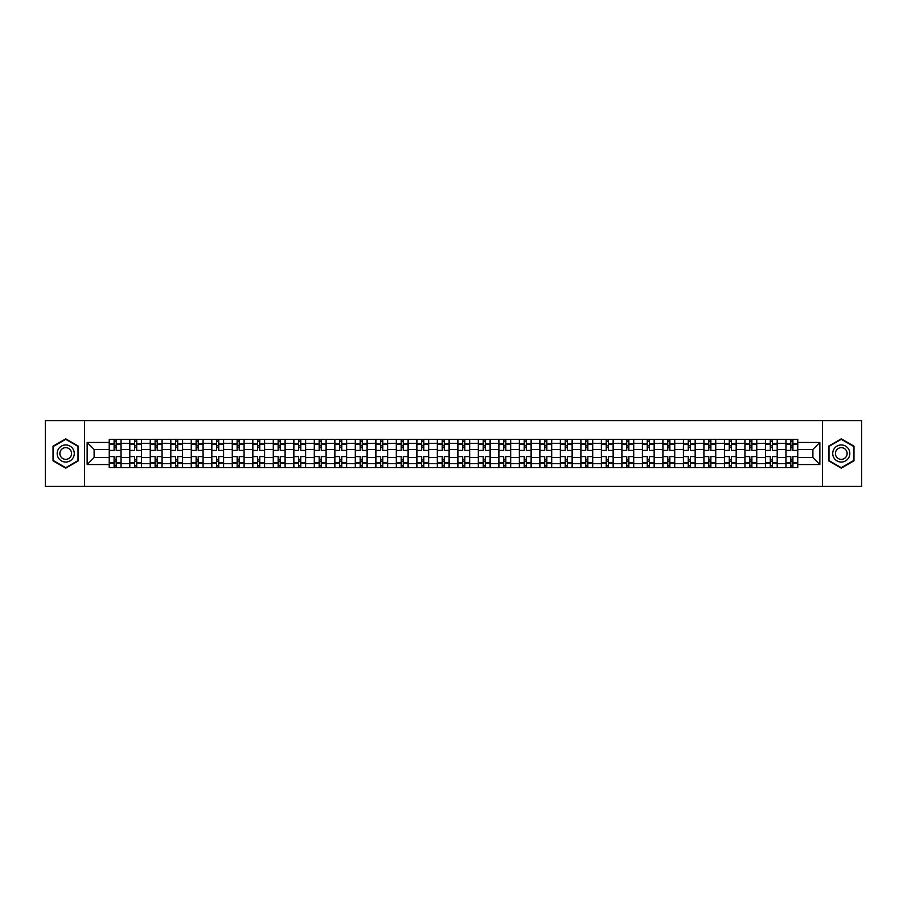 <?xml version="1.0" encoding="UTF-8"?>
<svg xmlns="http://www.w3.org/2000/svg" width="907" height="907" viewBox="0 0 907 907"><rect width="100%" height="100%" fill="white"/><g stroke="black" fill="none" stroke-linecap="round" stroke-linejoin="round"><path stroke-width="1.36" d="M822.479 486.367L861.65 486.367L861.65 420.633L45.35 420.633L45.35 486.367L822.479 486.367L822.479 420.633M129.735 467.627L129.735 443.376L121.062 443.376L121.062 467.627M121.062 443.376L121.062 439.373M129.735 443.376L129.735 439.373M141.571 439.373L141.571 467.627M150.245 467.627L150.245 439.373M162.081 439.373L162.081 467.627M170.754 467.627L170.754 439.373M182.579 439.373L182.579 467.627M191.264 467.627L191.264 439.373M203.089 439.373L203.089 467.627M211.762 467.627L211.762 439.373M223.598 439.373L223.598 467.627M232.271 467.627L232.271 439.373M244.096 439.373L244.096 467.627M252.781 467.627L252.781 439.373M264.606 439.373L264.606 467.627M273.279 467.627L273.279 439.373M285.115 439.373L285.115 467.627M293.789 467.627L293.789 439.373M305.625 439.373L305.625 467.627M314.298 467.627L314.298 439.373M326.123 439.373L326.123 467.627M334.796 467.627L334.796 439.373M346.633 439.373L346.633 467.627M355.306 467.627L355.306 439.373M367.142 439.373L367.142 467.627M375.815 467.627L375.815 439.373M387.64 439.373L387.64 467.627M396.325 467.627L396.325 439.373M408.15 439.373L408.15 467.627M416.823 467.627L416.823 439.373M428.66 439.373L428.66 467.627M437.333 467.627L437.333 439.373M449.158 439.373L449.158 467.627M457.842 467.627L457.842 439.373M469.667 439.373L469.667 467.627M478.34 467.627L478.34 439.373M490.177 439.373L490.177 467.627M498.85 467.627L498.85 439.373M510.675 439.373L510.675 467.627M519.36 467.627L519.36 439.373M531.185 439.373L531.185 467.627M539.858 467.627L539.858 439.373M551.694 439.373L551.694 467.627M560.367 467.627L560.367 439.373M572.204 439.373L572.204 467.627M580.877 467.627L580.877 439.373M592.702 439.373L592.702 467.627M601.375 467.627L601.375 439.373M613.211 439.373L613.211 467.627M621.885 467.627L621.885 439.373M633.721 439.373L633.721 467.627M642.394 467.627L642.394 439.373M654.219 439.373L654.219 467.627M662.904 467.627L662.904 439.373M674.729 439.373L674.729 467.627M683.402 467.627L683.402 439.373M695.238 439.373L695.238 467.627M703.911 467.627L703.911 439.373M715.736 439.373L715.736 467.627M724.421 467.627L724.421 439.373M736.246 439.373L736.246 467.627M744.919 467.627L744.919 439.373M756.755 439.373L756.755 467.627M765.429 467.627L765.429 439.373M777.265 439.373L777.265 467.627M785.938 467.627L785.938 439.373M785.938 457.57L777.265 457.57M765.429 457.57L756.755 457.57M744.919 457.57L736.246 457.57M724.421 457.57L715.736 457.57M703.911 457.57L695.238 457.57M683.402 457.57L674.729 457.57M662.904 457.57L654.219 457.57M642.394 457.57L633.721 457.57M621.885 457.57L613.211 457.57M601.375 457.57L592.702 457.57M580.877 457.57L572.204 457.57M560.367 457.57L551.694 457.57M539.858 457.57L531.185 457.57M519.36 457.57L510.675 457.57M498.85 457.57L490.177 457.57M478.34 457.57L469.667 457.57M457.842 457.57L449.158 457.57M437.333 457.57L428.66 457.57M416.823 457.57L408.15 457.57M396.325 457.57L387.64 457.57M375.815 457.57L367.142 457.57M355.306 457.57L346.633 457.57M334.796 457.57L326.123 457.57M314.298 457.57L305.625 457.57M293.789 457.57L285.115 457.57M273.279 457.57L264.606 457.57M252.781 457.57L244.096 457.57M232.271 457.57L223.598 457.57M211.762 457.57L203.089 457.57M191.264 457.57L182.579 457.57M170.754 457.57L162.081 457.57M150.245 457.57L141.571 457.57M129.735 457.57L121.062 457.57M785.938 449.43L777.265 449.43M765.429 449.43L756.755 449.43M744.919 449.43L736.246 449.43M724.421 449.43L715.736 449.43M703.911 449.43L695.238 449.43M683.402 449.43L674.729 449.43M662.904 449.43L654.219 449.43M642.394 449.43L633.721 449.43M621.885 449.43L613.211 449.43M601.375 449.43L592.702 449.43M580.877 449.43L572.204 449.43M560.367 449.43L551.694 449.43M539.858 449.43L531.185 449.43M519.36 449.43L510.675 449.43M498.85 449.43L490.177 449.43M478.34 449.43L469.667 449.43M457.842 449.43L449.158 449.43M437.333 449.43L428.66 449.43M416.823 449.43L408.15 449.43M396.325 449.43L387.64 449.43M375.815 449.43L367.142 449.43M355.306 449.43L346.633 449.43M334.796 449.43L326.123 449.43M314.298 449.43L305.625 449.43M293.789 449.43L285.115 449.43M273.279 449.43L264.606 449.43M252.781 449.43L244.096 449.43M232.271 449.43L223.598 449.43M211.762 449.43L203.089 449.43M191.264 449.43L182.579 449.43M170.754 449.43L162.081 449.43M150.245 449.43L141.571 449.43M129.735 449.43L121.062 449.43M94.113 457.57L109.237 457.57L109.237 449.43L94.113 449.43L94.113 457.57L87.151 464.543L87.151 442.457L109.237 442.457L109.237 449.43M797.763 449.43L797.763 457.57L812.887 457.57L812.887 449.43L797.763 449.43L797.763 439.373L109.237 439.373L109.237 442.457M797.763 442.457L819.849 442.457L819.849 464.543L797.763 464.543L797.763 457.57M109.237 457.57L109.237 467.627L797.763 467.627L797.763 464.543M109.237 464.543L87.151 464.543M84.521 486.367L84.521 420.633M78.41 446.176L65.723 438.852L53.037 446.176L53.037 460.824L65.723 468.148L78.41 460.824L78.41 446.176M853.963 446.176L841.277 438.852L828.59 446.176L828.59 460.824L841.277 468.148L853.963 460.824L853.963 446.176M116.198 465.654L114.101 465.654M114.101 441.346L116.198 441.346M136.708 465.654L134.599 465.654M134.599 441.346L136.708 441.346M157.217 465.654L155.108 465.654M155.108 441.346L157.217 441.346M177.715 465.654L175.618 465.654M175.618 441.346L177.715 441.346M198.225 465.654L196.127 465.654M196.127 441.346L198.225 441.346M218.734 465.654L216.626 465.654M216.626 441.346L218.734 441.346M239.233 465.654L237.135 465.654M237.135 441.346L239.233 441.346M259.742 465.654L257.645 465.654M257.645 441.346L259.742 441.346M280.252 465.654L278.143 465.654M278.143 441.346L280.252 441.346M300.761 465.654L298.652 465.654M298.652 441.346L300.761 441.346M321.259 465.654L319.162 465.654M319.162 441.346L321.259 441.346M341.769 465.654L339.66 465.654M339.66 441.346L341.769 441.346M362.278 465.654L360.17 465.654M360.17 441.346L362.278 441.346M382.777 465.654L380.679 465.654M380.679 441.346L382.777 441.346M403.286 465.654L401.189 465.654M401.189 441.346L403.286 441.346M423.796 465.654L421.687 465.654M421.687 441.346L423.796 441.346M444.294 465.654L442.197 465.654M442.197 441.346L444.294 441.346M464.803 465.654L462.706 465.654M462.706 441.346L464.803 441.346M485.313 465.654L483.204 465.654M483.204 441.346L485.313 441.346M505.811 465.654L503.714 465.654M503.714 441.346L505.811 441.346M526.321 465.654L524.223 465.654M524.223 441.346L526.321 441.346M546.83 465.654L544.722 465.654M544.722 441.346L546.83 441.346M567.34 465.654L565.231 465.654M565.231 441.346L567.34 441.346M587.838 465.654L585.741 465.654M585.741 441.346L587.838 441.346M608.348 465.654L606.239 465.654M606.239 441.346L608.348 441.346M628.857 465.654L626.748 465.654M626.748 441.346L628.857 441.346M649.355 465.654L647.258 465.654M647.258 441.346L649.355 441.346M669.865 465.654L667.767 465.654M667.767 441.346L669.865 441.346M690.374 465.654L688.266 465.654M688.266 441.346L690.374 441.346M710.873 465.654L708.775 465.654M708.775 441.346L710.873 441.346M731.382 465.654L729.285 465.654M729.285 441.346L731.382 441.346M751.892 465.654L749.783 465.654M749.783 441.346L751.892 441.346M772.401 465.654L770.292 465.654M770.292 441.346L772.401 441.346M792.899 465.654L790.802 465.654M790.802 441.346L792.899 441.346M87.151 442.457L94.113 449.43M812.887 457.57L819.849 464.543M812.887 449.43L819.849 442.457M120.994 467.627L120.994 450.416L116.198 450.416L116.198 439.373M114.101 439.373L114.101 450.416L109.305 450.416L109.305 439.373M120.994 450.416L120.994 439.373M109.305 467.627L109.305 456.584L114.101 456.584L114.101 467.627M116.198 467.627L116.198 456.584L120.994 456.584M114.101 447.514L116.198 447.514M109.305 456.584L109.305 450.416M116.198 459.486L114.101 459.486M116.198 465.926L114.101 465.926M114.101 461.187L116.198 461.187M116.198 445.813L114.101 445.813M114.101 441.074L116.198 441.074M58.32 457.774A8.548 8.548 0 0 0 69.998 460.903A8.548 8.548 0 0 0 73.127 449.226A8.548 8.548 0 0 0 61.449 446.097A8.548 8.548 0 0 0 58.32 457.774M60.656 456.425A5.85 5.85 0 0 0 68.649 458.568A5.85 5.85 0 0 0 70.791 450.575A5.85 5.85 0 0 0 62.798 448.432A5.85 5.85 0 0 0 60.656 456.425M65.723 439.305L78.013 446.403L78.013 460.597L65.723 467.695L53.434 460.597L53.434 446.403L65.723 439.305M833.873 457.774A8.548 8.548 0 0 0 845.551 460.903A8.548 8.548 0 0 0 848.68 449.226A8.548 8.548 0 0 0 837.002 446.097A8.548 8.548 0 0 0 833.873 457.774M836.209 456.425A5.85 5.85 0 0 0 844.202 458.568A5.85 5.85 0 0 0 846.344 450.575A5.85 5.85 0 0 0 838.351 448.432A5.85 5.85 0 0 0 836.209 456.425M841.277 439.305L853.566 446.403L853.566 460.597L841.277 467.695L828.987 460.597L828.987 446.403L841.277 439.305M141.503 467.627L141.503 450.416L136.708 450.416L136.708 439.373M134.599 439.373L134.599 450.416L129.803 450.416L129.803 439.373M141.503 450.416L141.503 439.373M129.803 467.627L129.803 456.584L134.599 456.584L134.599 467.627M136.708 467.627L136.708 456.584L141.503 456.584M134.599 447.514L136.708 447.514M129.803 456.584L129.803 450.416M136.708 459.486L134.599 459.486M136.708 465.926L134.599 465.926M134.599 461.187L136.708 461.187M136.708 445.813L134.599 445.813M134.599 441.074L136.708 441.074M162.013 467.627L162.013 450.416L157.217 450.416L157.217 439.373M155.108 439.373L155.108 450.416L150.313 450.416L150.313 439.373M162.013 450.416L162.013 439.373M150.313 467.627L150.313 456.584L155.108 456.584L155.108 467.627M157.217 467.627L157.217 456.584L162.013 456.584M155.108 447.514L157.217 447.514M150.313 456.584L150.313 450.416M157.217 459.486L155.108 459.486M157.217 465.926L155.108 465.926M155.108 461.187L157.217 461.187M157.217 445.813L155.108 445.813M155.108 441.074L157.217 441.074M182.522 467.627L182.522 450.416L177.715 450.416L177.715 439.373M175.618 439.373L175.618 450.416L170.822 450.416L170.822 439.373M182.522 450.416L182.522 439.373M170.822 467.627L170.822 456.584L175.618 456.584L175.618 467.627M177.715 467.627L177.715 456.584L182.522 456.584M175.618 447.514L177.715 447.514M170.822 456.584L170.822 450.416M177.715 459.486L175.618 459.486M177.715 465.926L175.618 465.926M175.618 461.187L177.715 461.187M177.715 445.813L175.618 445.813M175.618 441.074L177.715 441.074M203.021 467.627L203.021 450.416L198.225 450.416L198.225 439.373M196.127 439.373L196.127 450.416L191.32 450.416L191.32 439.373M203.021 450.416L203.021 439.373M191.32 467.627L191.32 456.584L196.127 456.584L196.127 467.627M198.225 467.627L198.225 456.584L203.021 456.584M196.127 447.514L198.225 447.514M191.32 456.584L191.32 450.416M198.225 459.486L196.127 459.486M198.225 465.926L196.127 465.926M196.127 461.187L198.225 461.187M198.225 445.813L196.127 445.813M196.127 441.074L198.225 441.074M223.53 467.627L223.53 450.416L218.734 450.416L218.734 439.373M216.626 439.373L216.626 450.416L211.83 450.416L211.83 439.373M223.53 450.416L223.53 439.373M211.83 467.627L211.83 456.584L216.626 456.584L216.626 467.627M218.734 467.627L218.734 456.584L223.53 456.584M216.626 447.514L218.734 447.514M211.83 456.584L211.83 450.416M218.734 459.486L216.626 459.486M218.734 465.926L216.626 465.926M216.626 461.187L218.734 461.187M218.734 445.813L216.626 445.813M216.626 441.074L218.734 441.074M244.04 467.627L244.04 450.416L239.233 450.416L239.233 439.373M237.135 439.373L237.135 450.416L232.339 450.416L232.339 439.373M244.04 450.416L244.04 439.373M232.339 467.627L232.339 456.584L237.135 456.584L237.135 467.627M239.233 467.627L239.233 456.584L244.04 456.584M237.135 447.514L239.233 447.514M232.339 456.584L232.339 450.416M239.233 459.486L237.135 459.486M239.233 465.926L237.135 465.926M237.135 461.187L239.233 461.187M239.233 445.813L237.135 445.813M237.135 441.074L239.233 441.074M264.538 467.627L264.538 450.416L259.742 450.416L259.742 439.373M257.645 439.373L257.645 450.416L252.838 450.416L252.838 439.373M264.538 450.416L264.538 439.373M252.838 467.627L252.838 456.584L257.645 456.584L257.645 467.627M259.742 467.627L259.742 456.584L264.538 456.584M257.645 447.514L259.742 447.514M252.838 456.584L252.838 450.416M259.742 459.486L257.645 459.486M259.742 465.926L257.645 465.926M257.645 461.187L259.742 461.187M259.742 445.813L257.645 445.813M257.645 441.074L259.742 441.074M285.047 467.627L285.047 450.416L280.252 450.416L280.252 439.373M278.143 439.373L278.143 450.416L273.347 450.416L273.347 439.373M285.047 450.416L285.047 439.373M273.347 467.627L273.347 456.584L278.143 456.584L278.143 467.627M280.252 467.627L280.252 456.584L285.047 456.584M278.143 447.514L280.252 447.514M273.347 456.584L273.347 450.416M280.252 459.486L278.143 459.486M280.252 465.926L278.143 465.926M278.143 461.187L280.252 461.187M280.252 445.813L278.143 445.813M278.143 441.074L280.252 441.074M305.557 467.627L305.557 450.416L300.761 450.416L300.761 439.373M298.652 439.373L298.652 450.416L293.857 450.416L293.857 439.373M305.557 450.416L305.557 439.373M293.857 467.627L293.857 456.584L298.652 456.584L298.652 467.627M300.761 467.627L300.761 456.584L305.557 456.584M298.652 447.514L300.761 447.514M293.857 456.584L293.857 450.416M300.761 459.486L298.652 459.486M300.761 465.926L298.652 465.926M298.652 461.187L300.761 461.187M300.761 445.813L298.652 445.813M298.652 441.074L300.761 441.074M326.055 467.627L326.055 450.416L321.259 450.416L321.259 439.373M319.162 439.373L319.162 450.416L314.366 450.416L314.366 439.373M326.055 450.416L326.055 439.373M314.366 467.627L314.366 456.584L319.162 456.584L319.162 467.627M321.259 467.627L321.259 456.584L326.055 456.584M319.162 447.514L321.259 447.514M314.366 456.584L314.366 450.416M321.259 459.486L319.162 459.486M321.259 465.926L319.162 465.926M319.162 461.187L321.259 461.187M321.259 445.813L319.162 445.813M319.162 441.074L321.259 441.074M346.565 467.627L346.565 450.416L341.769 450.416L341.769 439.373M339.66 439.373L339.66 450.416L334.864 450.416L334.864 439.373M346.565 450.416L346.565 439.373M334.864 467.627L334.864 456.584L339.66 456.584L339.66 467.627M341.769 467.627L341.769 456.584L346.565 456.584M339.66 447.514L341.769 447.514M334.864 456.584L334.864 450.416M341.769 459.486L339.66 459.486M341.769 465.926L339.66 465.926M339.66 461.187L341.769 461.187M341.769 445.813L339.66 445.813M339.66 441.074L341.769 441.074M367.074 467.627L367.074 450.416L362.278 450.416L362.278 439.373M360.17 439.373L360.17 450.416L355.374 450.416L355.374 439.373M367.074 450.416L367.074 439.373M355.374 467.627L355.374 456.584L360.17 456.584L360.17 467.627M362.278 467.627L362.278 456.584L367.074 456.584M360.17 447.514L362.278 447.514M355.374 456.584L355.374 450.416M362.278 459.486L360.17 459.486M362.278 465.926L360.17 465.926M360.17 461.187L362.278 461.187M362.278 445.813L360.17 445.813M360.17 441.074L362.278 441.074M387.584 467.627L387.584 450.416L382.777 450.416L382.777 439.373M380.679 439.373L380.679 450.416L375.883 450.416L375.883 439.373M387.584 450.416L387.584 439.373M375.883 467.627L375.883 456.584L380.679 456.584L380.679 467.627M382.777 467.627L382.777 456.584L387.584 456.584M380.679 447.514L382.777 447.514M375.883 456.584L375.883 450.416M382.777 459.486L380.679 459.486M382.777 465.926L380.679 465.926M380.679 461.187L382.777 461.187M382.777 445.813L380.679 445.813M380.679 441.074L382.777 441.074M408.082 467.627L408.082 450.416L403.286 450.416L403.286 439.373M401.189 439.373L401.189 450.416L396.382 450.416L396.382 439.373M408.082 450.416L408.082 439.373M396.382 467.627L396.382 456.584L401.189 456.584L401.189 467.627M403.286 467.627L403.286 456.584L408.082 456.584M401.189 447.514L403.286 447.514M396.382 456.584L396.382 450.416M403.286 459.486L401.189 459.486M403.286 465.926L401.189 465.926M401.189 461.187L403.286 461.187M403.286 445.813L401.189 445.813M401.189 441.074L403.286 441.074M428.592 467.627L428.592 450.416L423.796 450.416L423.796 439.373M421.687 439.373L421.687 450.416L416.891 450.416L416.891 439.373M428.592 450.416L428.592 439.373M416.891 467.627L416.891 456.584L421.687 456.584L421.687 467.627M423.796 467.627L423.796 456.584L428.592 456.584M421.687 447.514L423.796 447.514M416.891 456.584L416.891 450.416M423.796 459.486L421.687 459.486M423.796 465.926L421.687 465.926M421.687 461.187L423.796 461.187M423.796 445.813L421.687 445.813M421.687 441.074L423.796 441.074M449.101 467.627L449.101 450.416L444.294 450.416L444.294 439.373M442.197 439.373L442.197 450.416L437.401 450.416L437.401 439.373M449.101 450.416L449.101 439.373M437.401 467.627L437.401 456.584L442.197 456.584L442.197 467.627M444.294 467.627L444.294 456.584L449.101 456.584M442.197 447.514L444.294 447.514M437.401 456.584L437.401 450.416M444.294 459.486L442.197 459.486M444.294 465.926L442.197 465.926M442.197 461.187L444.294 461.187M444.294 445.813L442.197 445.813M442.197 441.074L444.294 441.074M469.599 467.627L469.599 450.416L464.803 450.416L464.803 439.373M462.706 439.373L462.706 450.416L457.899 450.416L457.899 439.373M469.599 450.416L469.599 439.373M457.899 467.627L457.899 456.584L462.706 456.584L462.706 467.627M464.803 467.627L464.803 456.584L469.599 456.584M462.706 447.514L464.803 447.514M457.899 456.584L457.899 450.416M464.803 459.486L462.706 459.486M464.803 465.926L462.706 465.926M462.706 461.187L464.803 461.187M464.803 445.813L462.706 445.813M462.706 441.074L464.803 441.074M490.109 467.627L490.109 450.416L485.313 450.416L485.313 439.373M483.204 439.373L483.204 450.416L478.408 450.416L478.408 439.373M490.109 450.416L490.109 439.373M478.408 467.627L478.408 456.584L483.204 456.584L483.204 467.627M485.313 467.627L485.313 456.584L490.109 456.584M483.204 447.514L485.313 447.514M478.408 456.584L478.408 450.416M485.313 459.486L483.204 459.486M485.313 465.926L483.204 465.926M483.204 461.187L485.313 461.187M485.313 445.813L483.204 445.813M483.204 441.074L485.313 441.074M510.618 467.627L510.618 450.416L505.811 450.416L505.811 439.373M503.714 439.373L503.714 450.416L498.918 450.416L498.918 439.373M510.618 450.416L510.618 439.373M498.918 467.627L498.918 456.584L503.714 456.584L503.714 467.627M505.811 467.627L505.811 456.584L510.618 456.584M503.714 447.514L505.811 447.514M498.918 456.584L498.918 450.416M505.811 459.486L503.714 459.486M505.811 465.926L503.714 465.926M503.714 461.187L505.811 461.187M505.811 445.813L503.714 445.813M503.714 441.074L505.811 441.074M531.117 467.627L531.117 450.416L526.321 450.416L526.321 439.373M524.223 439.373L524.223 450.416L519.416 450.416L519.416 439.373M531.117 450.416L531.117 439.373M519.416 467.627L519.416 456.584L524.223 456.584L524.223 467.627M526.321 467.627L526.321 456.584L531.117 456.584M524.223 447.514L526.321 447.514M519.416 456.584L519.416 450.416M526.321 459.486L524.223 459.486M526.321 465.926L524.223 465.926M524.223 461.187L526.321 461.187M526.321 445.813L524.223 445.813M524.223 441.074L526.321 441.074M551.626 467.627L551.626 450.416L546.83 450.416L546.83 439.373M544.722 439.373L544.722 450.416L539.926 450.416L539.926 439.373M551.626 450.416L551.626 439.373M539.926 467.627L539.926 456.584L544.722 456.584L544.722 467.627M546.83 467.627L546.83 456.584L551.626 456.584M544.722 447.514L546.83 447.514M539.926 456.584L539.926 450.416M546.83 459.486L544.722 459.486M546.83 465.926L544.722 465.926M544.722 461.187L546.83 461.187M546.83 445.813L544.722 445.813M544.722 441.074L546.83 441.074M572.136 467.627L572.136 450.416L567.34 450.416L567.34 439.373M565.231 439.373L565.231 450.416L560.435 450.416L560.435 439.373M572.136 450.416L572.136 439.373M560.435 467.627L560.435 456.584L565.231 456.584L565.231 467.627M567.34 467.627L567.34 456.584L572.136 456.584M565.231 447.514L567.34 447.514M560.435 456.584L560.435 450.416M567.34 459.486L565.231 459.486M567.34 465.926L565.231 465.926M565.231 461.187L567.34 461.187M567.34 445.813L565.231 445.813M565.231 441.074L567.34 441.074M592.634 467.627L592.634 450.416L587.838 450.416L587.838 439.373M585.741 439.373L585.741 450.416L580.945 450.416L580.945 439.373M592.634 450.416L592.634 439.373M580.945 467.627L580.945 456.584L585.741 456.584L585.741 467.627M587.838 467.627L587.838 456.584L592.634 456.584M585.741 447.514L587.838 447.514M580.945 456.584L580.945 450.416M587.838 459.486L585.741 459.486M587.838 465.926L585.741 465.926M585.741 461.187L587.838 461.187M587.838 445.813L585.741 445.813M585.741 441.074L587.838 441.074M613.143 467.627L613.143 450.416L608.348 450.416L608.348 439.373M606.239 439.373L606.239 450.416L601.443 450.416L601.443 439.373M613.143 450.416L613.143 439.373M601.443 467.627L601.443 456.584L606.239 456.584L606.239 467.627M608.348 467.627L608.348 456.584L613.143 456.584M606.239 447.514L608.348 447.514M601.443 456.584L601.443 450.416M608.348 459.486L606.239 459.486M608.348 465.926L606.239 465.926M606.239 461.187L608.348 461.187M608.348 445.813L606.239 445.813M606.239 441.074L608.348 441.074M633.653 467.627L633.653 450.416L628.857 450.416L628.857 439.373M626.748 439.373L626.748 450.416L621.953 450.416L621.953 439.373M633.653 450.416L633.653 439.373M621.953 467.627L621.953 456.584L626.748 456.584L626.748 467.627M628.857 467.627L628.857 456.584L633.653 456.584M626.748 447.514L628.857 447.514M621.953 456.584L621.953 450.416M628.857 459.486L626.748 459.486M628.857 465.926L626.748 465.926M626.748 461.187L628.857 461.187M628.857 445.813L626.748 445.813M626.748 441.074L628.857 441.074M654.162 467.627L654.162 450.416L649.355 450.416L649.355 439.373M647.258 439.373L647.258 450.416L642.462 450.416L642.462 439.373M654.162 450.416L654.162 439.373M642.462 467.627L642.462 456.584L647.258 456.584L647.258 467.627M649.355 467.627L649.355 456.584L654.162 456.584M647.258 447.514L649.355 447.514M642.462 456.584L642.462 450.416M649.355 459.486L647.258 459.486M649.355 465.926L647.258 465.926M647.258 461.187L649.355 461.187M649.355 445.813L647.258 445.813M647.258 441.074L649.355 441.074M674.661 467.627L674.661 450.416L669.865 450.416L669.865 439.373M667.767 439.373L667.767 450.416L662.96 450.416L662.96 439.373M674.661 450.416L674.661 439.373M662.96 467.627L662.96 456.584L667.767 456.584L667.767 467.627M669.865 467.627L669.865 456.584L674.661 456.584M667.767 447.514L669.865 447.514M662.96 456.584L662.96 450.416M669.865 459.486L667.767 459.486M669.865 465.926L667.767 465.926M667.767 461.187L669.865 461.187M669.865 445.813L667.767 445.813M667.767 441.074L669.865 441.074M695.17 467.627L695.17 450.416L690.374 450.416L690.374 439.373M688.266 439.373L688.266 450.416L683.47 450.416L683.47 439.373M695.17 450.416L695.17 439.373M683.47 467.627L683.47 456.584L688.266 456.584L688.266 467.627M690.374 467.627L690.374 456.584L695.17 456.584M688.266 447.514L690.374 447.514M683.47 456.584L683.47 450.416M690.374 459.486L688.266 459.486M690.374 465.926L688.266 465.926M688.266 461.187L690.374 461.187M690.374 445.813L688.266 445.813M688.266 441.074L690.374 441.074M715.68 467.627L715.68 450.416L710.873 450.416L710.873 439.373M708.775 439.373L708.775 450.416L703.979 450.416L703.979 439.373M715.68 450.416L715.68 439.373M703.979 467.627L703.979 456.584L708.775 456.584L708.775 467.627M710.873 467.627L710.873 456.584L715.68 456.584M708.775 447.514L710.873 447.514M703.979 456.584L703.979 450.416M710.873 459.486L708.775 459.486M710.873 465.926L708.775 465.926M708.775 461.187L710.873 461.187M710.873 445.813L708.775 445.813M708.775 441.074L710.873 441.074M736.178 467.627L736.178 450.416L731.382 450.416L731.382 439.373M729.285 439.373L729.285 450.416L724.478 450.416L724.478 439.373M736.178 450.416L736.178 439.373M724.478 467.627L724.478 456.584L729.285 456.584L729.285 467.627M731.382 467.627L731.382 456.584L736.178 456.584M729.285 447.514L731.382 447.514M724.478 456.584L724.478 450.416M731.382 459.486L729.285 459.486M731.382 465.926L729.285 465.926M729.285 461.187L731.382 461.187M731.382 445.813L729.285 445.813M729.285 441.074L731.382 441.074M756.687 467.627L756.687 450.416L751.892 450.416L751.892 439.373M749.783 439.373L749.783 450.416L744.987 450.416L744.987 439.373M756.687 450.416L756.687 439.373M744.987 467.627L744.987 456.584L749.783 456.584L749.783 467.627M751.892 467.627L751.892 456.584L756.687 456.584M749.783 447.514L751.892 447.514M744.987 456.584L744.987 450.416M751.892 459.486L749.783 459.486M751.892 465.926L749.783 465.926M749.783 461.187L751.892 461.187M751.892 445.813L749.783 445.813M749.783 441.074L751.892 441.074M777.197 467.627L777.197 450.416L772.401 450.416L772.401 439.373M770.292 439.373L770.292 450.416L765.497 450.416L765.497 439.373M777.197 450.416L777.197 439.373M765.497 467.627L765.497 456.584L770.292 456.584L770.292 467.627M772.401 467.627L772.401 456.584L777.197 456.584M770.292 447.514L772.401 447.514M765.497 456.584L765.497 450.416M772.401 459.486L770.292 459.486M772.401 465.926L770.292 465.926M770.292 461.187L772.401 461.187M772.401 445.813L770.292 445.813M770.292 441.074L772.401 441.074M797.695 467.627L797.695 450.416L792.899 450.416L792.899 439.373M790.802 439.373L790.802 450.416L786.006 450.416L786.006 439.373M797.695 450.416L797.695 439.373M786.006 467.627L786.006 456.584L790.802 456.584L790.802 467.627M792.899 467.627L792.899 456.584L797.695 456.584M790.802 447.514L792.899 447.514M786.006 456.584L786.006 450.416M792.899 459.486L790.802 459.486M792.899 465.926L790.802 465.926M790.802 461.187L792.899 461.187M792.899 445.813L790.802 445.813M790.802 441.074L792.899 441.074M765.429 443.376L756.755 443.376M744.919 443.376L736.246 443.376M724.421 443.376L715.736 443.376M703.911 443.376L695.238 443.376M683.402 443.376L674.729 443.376M662.904 443.376L654.219 443.376M642.394 443.376L633.721 443.376M621.885 443.376L613.211 443.376M601.375 443.376L592.702 443.376M580.877 443.376L572.204 443.376M560.367 443.376L551.694 443.376M539.858 443.376L531.185 443.376M519.36 443.376L510.675 443.376M498.85 443.376L490.177 443.376M478.34 443.376L469.667 443.376M457.842 443.376L449.158 443.376M437.333 443.376L428.66 443.376M416.823 443.376L408.15 443.376M396.325 443.376L387.64 443.376M375.815 443.376L367.142 443.376M355.306 443.376L346.633 443.376M334.796 443.376L326.123 443.376M314.298 443.376L305.625 443.376M293.789 443.376L285.115 443.376M273.279 443.376L264.606 443.376M252.781 443.376L244.096 443.376M232.271 443.376L223.598 443.376M211.762 443.376L203.089 443.376M191.264 443.376L182.579 443.376M170.754 443.376L162.081 443.376M150.245 443.376L141.571 443.376M785.938 443.376L777.265 443.376M765.429 463.624L756.755 463.624M744.919 463.624L736.246 463.624M724.421 463.624L715.736 463.624M703.911 463.624L695.238 463.624M683.402 463.624L674.729 463.624M662.904 463.624L654.219 463.624M642.394 463.624L633.721 463.624M621.885 463.624L613.211 463.624M601.375 463.624L592.702 463.624M580.877 463.624L572.204 463.624M560.367 463.624L551.694 463.624M539.858 463.624L531.185 463.624M519.36 463.624L510.675 463.624M498.85 463.624L490.177 463.624M478.34 463.624L469.667 463.624M457.842 463.624L449.158 463.624M437.333 463.624L428.66 463.624M416.823 463.624L408.15 463.624M396.325 463.624L387.64 463.624M375.815 463.624L367.142 463.624M355.306 463.624L346.633 463.624M334.796 463.624L326.123 463.624M314.298 463.624L305.625 463.624M293.789 463.624L285.115 463.624M273.279 463.624L264.606 463.624M252.781 463.624L244.096 463.624M232.271 463.624L223.598 463.624M211.762 463.624L203.089 463.624M191.264 463.624L182.579 463.624M170.754 463.624L162.081 463.624M150.245 463.624L141.571 463.624M129.735 463.624L121.062 463.624M785.938 463.624L777.265 463.624M120.994 443.908L116.198 443.908M114.101 443.908L109.305 443.908M114.101 444.079L109.305 444.079M114.101 462.921L109.305 462.921M114.101 463.092L109.305 463.092M120.994 463.092L116.198 463.092M120.994 444.079L116.198 444.079M120.994 462.921L116.198 462.921M141.503 443.908L136.708 443.908M134.599 443.908L129.803 443.908M134.599 444.079L129.803 444.079M134.599 462.921L129.803 462.921M134.599 463.092L129.803 463.092M141.503 463.092L136.708 463.092M141.503 444.079L136.708 444.079M141.503 462.921L136.708 462.921M162.013 443.908L157.217 443.908M155.108 443.908L150.313 443.908M155.108 444.079L150.313 444.079M155.108 462.921L150.313 462.921M155.108 463.092L150.313 463.092M162.013 463.092L157.217 463.092M162.013 444.079L157.217 444.079M162.013 462.921L157.217 462.921M182.522 443.908L177.715 443.908M175.618 443.908L170.822 443.908M175.618 444.079L170.822 444.079M175.618 462.921L170.822 462.921M175.618 463.092L170.822 463.092M182.522 463.092L177.715 463.092M182.522 444.079L177.715 444.079M182.522 462.921L177.715 462.921M203.021 443.908L198.225 443.908M196.127 443.908L191.32 443.908M196.127 444.079L191.32 444.079M196.127 462.921L191.32 462.921M196.127 463.092L191.32 463.092M203.021 463.092L198.225 463.092M203.021 444.079L198.225 444.079M203.021 462.921L198.225 462.921M223.53 443.908L218.734 443.908M216.626 443.908L211.83 443.908M216.626 444.079L211.83 444.079M216.626 462.921L211.83 462.921M216.626 463.092L211.83 463.092M223.53 463.092L218.734 463.092M223.53 444.079L218.734 444.079M223.53 462.921L218.734 462.921M244.04 443.908L239.233 443.908M237.135 443.908L232.339 443.908M237.135 444.079L232.339 444.079M237.135 462.921L232.339 462.921M237.135 463.092L232.339 463.092M244.04 463.092L239.233 463.092M244.04 444.079L239.233 444.079M244.04 462.921L239.233 462.921M264.538 443.908L259.742 443.908M257.645 443.908L252.838 443.908M257.645 444.079L252.838 444.079M257.645 462.921L252.838 462.921M257.645 463.092L252.838 463.092M264.538 463.092L259.742 463.092M264.538 444.079L259.742 444.079M264.538 462.921L259.742 462.921M285.047 443.908L280.252 443.908M278.143 443.908L273.347 443.908M278.143 444.079L273.347 444.079M278.143 462.921L273.347 462.921M278.143 463.092L273.347 463.092M285.047 463.092L280.252 463.092M285.047 444.079L280.252 444.079M285.047 462.921L280.252 462.921M305.557 443.908L300.761 443.908M298.652 443.908L293.857 443.908M298.652 444.079L293.857 444.079M298.652 462.921L293.857 462.921M298.652 463.092L293.857 463.092M305.557 463.092L300.761 463.092M305.557 444.079L300.761 444.079M305.557 462.921L300.761 462.921M326.055 443.908L321.259 443.908M319.162 443.908L314.366 443.908M319.162 444.079L314.366 444.079M319.162 462.921L314.366 462.921M319.162 463.092L314.366 463.092M326.055 463.092L321.259 463.092M326.055 444.079L321.259 444.079M326.055 462.921L321.259 462.921M346.565 443.908L341.769 443.908M339.66 443.908L334.864 443.908M339.66 444.079L334.864 444.079M339.66 462.921L334.864 462.921M339.66 463.092L334.864 463.092M346.565 463.092L341.769 463.092M346.565 444.079L341.769 444.079M346.565 462.921L341.769 462.921M367.074 443.908L362.278 443.908M360.17 443.908L355.374 443.908M360.17 444.079L355.374 444.079M360.17 462.921L355.374 462.921M360.17 463.092L355.374 463.092M367.074 463.092L362.278 463.092M367.074 444.079L362.278 444.079M367.074 462.921L362.278 462.921M387.584 443.908L382.777 443.908M380.679 443.908L375.883 443.908M380.679 444.079L375.883 444.079M380.679 462.921L375.883 462.921M380.679 463.092L375.883 463.092M387.584 463.092L382.777 463.092M387.584 444.079L382.777 444.079M387.584 462.921L382.777 462.921M408.082 443.908L403.286 443.908M401.189 443.908L396.382 443.908M401.189 444.079L396.382 444.079M401.189 462.921L396.382 462.921M401.189 463.092L396.382 463.092M408.082 463.092L403.286 463.092M408.082 444.079L403.286 444.079M408.082 462.921L403.286 462.921M428.592 443.908L423.796 443.908M421.687 443.908L416.891 443.908M421.687 444.079L416.891 444.079M421.687 462.921L416.891 462.921M421.687 463.092L416.891 463.092M428.592 463.092L423.796 463.092M428.592 444.079L423.796 444.079M428.592 462.921L423.796 462.921M449.101 443.908L444.294 443.908M442.197 443.908L437.401 443.908M442.197 444.079L437.401 444.079M442.197 462.921L437.401 462.921M442.197 463.092L437.401 463.092M449.101 463.092L444.294 463.092M449.101 444.079L444.294 444.079M449.101 462.921L444.294 462.921M469.599 443.908L464.803 443.908M462.706 443.908L457.899 443.908M462.706 444.079L457.899 444.079M462.706 462.921L457.899 462.921M462.706 463.092L457.899 463.092M469.599 463.092L464.803 463.092M469.599 444.079L464.803 444.079M469.599 462.921L464.803 462.921M490.109 443.908L485.313 443.908M483.204 443.908L478.408 443.908M483.204 444.079L478.408 444.079M483.204 462.921L478.408 462.921M483.204 463.092L478.408 463.092M490.109 463.092L485.313 463.092M490.109 444.079L485.313 444.079M490.109 462.921L485.313 462.921M510.618 443.908L505.811 443.908M503.714 443.908L498.918 443.908M503.714 444.079L498.918 444.079M503.714 462.921L498.918 462.921M503.714 463.092L498.918 463.092M510.618 463.092L505.811 463.092M510.618 444.079L505.811 444.079M510.618 462.921L505.811 462.921M531.117 443.908L526.321 443.908M524.223 443.908L519.416 443.908M524.223 444.079L519.416 444.079M524.223 462.921L519.416 462.921M524.223 463.092L519.416 463.092M531.117 463.092L526.321 463.092M531.117 444.079L526.321 444.079M531.117 462.921L526.321 462.921M551.626 443.908L546.83 443.908M544.722 443.908L539.926 443.908M544.722 444.079L539.926 444.079M544.722 462.921L539.926 462.921M544.722 463.092L539.926 463.092M551.626 463.092L546.83 463.092M551.626 444.079L546.83 444.079M551.626 462.921L546.83 462.921M572.136 443.908L567.34 443.908M565.231 443.908L560.435 443.908M565.231 444.079L560.435 444.079M565.231 462.921L560.435 462.921M565.231 463.092L560.435 463.092M572.136 463.092L567.34 463.092M572.136 444.079L567.34 444.079M572.136 462.921L567.34 462.921M592.634 443.908L587.838 443.908M585.741 443.908L580.945 443.908M585.741 444.079L580.945 444.079M585.741 462.921L580.945 462.921M585.741 463.092L580.945 463.092M592.634 463.092L587.838 463.092M592.634 444.079L587.838 444.079M592.634 462.921L587.838 462.921M613.143 443.908L608.348 443.908M606.239 443.908L601.443 443.908M606.239 444.079L601.443 444.079M606.239 462.921L601.443 462.921M606.239 463.092L601.443 463.092M613.143 463.092L608.348 463.092M613.143 444.079L608.348 444.079M613.143 462.921L608.348 462.921M633.653 443.908L628.857 443.908M626.748 443.908L621.953 443.908M626.748 444.079L621.953 444.079M626.748 462.921L621.953 462.921M626.748 463.092L621.953 463.092M633.653 463.092L628.857 463.092M633.653 444.079L628.857 444.079M633.653 462.921L628.857 462.921M654.162 443.908L649.355 443.908M647.258 443.908L642.462 443.908M647.258 444.079L642.462 444.079M647.258 462.921L642.462 462.921M647.258 463.092L642.462 463.092M654.162 463.092L649.355 463.092M654.162 444.079L649.355 444.079M654.162 462.921L649.355 462.921M674.661 443.908L669.865 443.908M667.767 443.908L662.96 443.908M667.767 444.079L662.96 444.079M667.767 462.921L662.96 462.921M667.767 463.092L662.96 463.092M674.661 463.092L669.865 463.092M674.661 444.079L669.865 444.079M674.661 462.921L669.865 462.921M695.17 443.908L690.374 443.908M688.266 443.908L683.47 443.908M688.266 444.079L683.47 444.079M688.266 462.921L683.47 462.921M688.266 463.092L683.47 463.092M695.17 463.092L690.374 463.092M695.17 444.079L690.374 444.079M695.17 462.921L690.374 462.921M715.68 443.908L710.873 443.908M708.775 443.908L703.979 443.908M708.775 444.079L703.979 444.079M708.775 462.921L703.979 462.921M708.775 463.092L703.979 463.092M715.68 463.092L710.873 463.092M715.68 444.079L710.873 444.079M715.68 462.921L710.873 462.921M736.178 443.908L731.382 443.908M729.285 443.908L724.478 443.908M729.285 444.079L724.478 444.079M729.285 462.921L724.478 462.921M729.285 463.092L724.478 463.092M736.178 463.092L731.382 463.092M736.178 444.079L731.382 444.079M736.178 462.921L731.382 462.921M756.687 443.908L751.892 443.908M749.783 443.908L744.987 443.908M749.783 444.079L744.987 444.079M749.783 462.921L744.987 462.921M749.783 463.092L744.987 463.092M756.687 463.092L751.892 463.092M756.687 444.079L751.892 444.079M756.687 462.921L751.892 462.921M777.197 443.908L772.401 443.908M770.292 443.908L765.497 443.908M770.292 444.079L765.497 444.079M770.292 462.921L765.497 462.921M770.292 463.092L765.497 463.092M777.197 463.092L772.401 463.092M777.197 444.079L772.401 444.079M777.197 462.921L772.401 462.921M797.695 443.908L792.899 443.908M790.802 443.908L786.006 443.908M790.802 444.079L786.006 444.079M790.802 462.921L786.006 462.921M790.802 463.092L786.006 463.092M797.695 463.092L792.899 463.092M797.695 444.079L792.899 444.079M797.695 462.921L792.899 462.921"/></g></svg>

